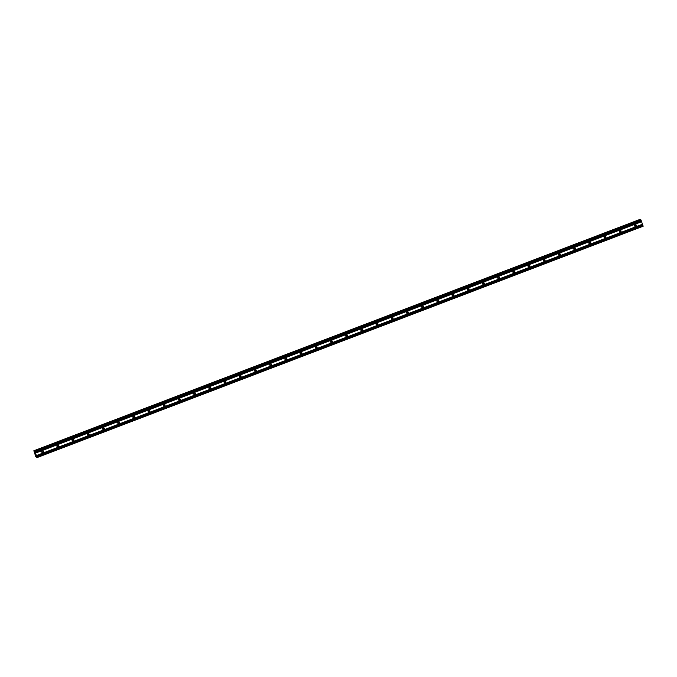 <?xml version="1.0" encoding="UTF-8"?>
<svg xmlns="http://www.w3.org/2000/svg" width="677" height="677" viewBox="0 0 677 677"><rect width="100%" height="100%" fill="white"/><g stroke="black" fill="none" stroke-linecap="round" stroke-linejoin="round"><path stroke-width="1.02" d="M635.711 226.38A0.931 0.905 -73.6 0 1 634.493 225.551A0.931 0.905 -73.6 0 1 635.661 224.62A0.931 0.905 -73.6 0 1 635.711 226.38M635.331 224.586A0.931 0.905 -73.6 0 1 634.84 226.245M620.513 232.177A0.931 0.905 -73.6 0 1 619.294 231.348A0.931 0.905 -73.6 0 1 620.462 230.425A0.931 0.905 -73.6 0 1 620.513 232.177M620.132 230.392A0.931 0.905 -73.6 0 1 619.641 232.05M605.314 237.982A0.931 0.905 -73.6 0 1 604.096 237.153A0.931 0.905 -73.6 0 1 605.263 236.222A0.931 0.905 -73.6 0 1 605.314 237.982M604.925 236.197A0.931 0.905 -73.6 0 1 604.443 237.855M590.116 243.788A0.931 0.905 -73.6 0 1 588.888 242.958A0.931 0.905 -73.6 0 1 590.065 242.027A0.931 0.905 -73.6 0 1 590.116 243.788M589.726 241.994A0.931 0.905 -73.6 0 1 589.244 243.652M574.908 249.585A0.931 0.905 -73.6 0 1 573.69 248.755A0.931 0.905 -73.6 0 1 574.866 247.833A0.931 0.905 -73.6 0 1 574.908 249.585M574.528 247.799A0.931 0.905 -73.6 0 1 574.045 249.458M559.71 255.39A0.931 0.905 -73.6 0 1 558.491 254.56A0.931 0.905 -73.6 0 1 559.667 253.63A0.931 0.905 -73.6 0 1 559.71 255.39M559.329 253.596A0.931 0.905 -73.6 0 1 558.838 255.254M544.511 261.187A0.931 0.905 -73.6 0 1 543.293 260.357A0.931 0.905 -73.6 0 1 544.469 259.435A0.931 0.905 -73.6 0 1 544.511 261.187M544.13 259.401A0.931 0.905 -73.6 0 1 543.639 261.06M529.312 266.992A0.931 0.905 -73.6 0 1 528.094 266.163A0.931 0.905 -73.6 0 1 529.262 265.232A0.931 0.905 -73.6 0 1 529.312 266.992M528.932 265.206A0.931 0.905 -73.6 0 1 528.441 266.865M514.114 272.797A0.931 0.905 -73.6 0 1 512.895 271.968A0.931 0.905 -73.6 0 1 514.063 271.037A0.931 0.905 -73.6 0 1 514.114 272.797M513.733 271.003A0.931 0.905 -73.6 0 1 513.242 272.662M498.915 278.594A0.931 0.905 -73.6 0 1 497.697 277.765A0.931 0.905 -73.6 0 1 498.864 276.842A0.931 0.905 -73.6 0 1 498.915 278.594M498.534 276.808A0.931 0.905 -73.6 0 1 498.044 278.467M483.716 284.399A0.931 0.905 -73.6 0 1 482.498 283.57A0.931 0.905 -73.6 0 1 483.666 282.639A0.931 0.905 -73.6 0 1 483.716 284.399M483.336 282.605A0.931 0.905 -73.6 0 1 482.845 284.264M468.518 290.205A0.931 0.905 -73.6 0 1 467.299 289.367A0.931 0.905 -73.6 0 1 468.467 288.444A0.931 0.905 -73.6 0 1 468.518 290.205M468.137 288.41A0.931 0.905 -73.6 0 1 467.646 290.069M453.319 296.001A0.931 0.905 -73.6 0 1 452.101 295.172A0.931 0.905 -73.6 0 1 453.268 294.241A0.931 0.905 -73.6 0 1 453.319 296.001M452.93 294.216A0.931 0.905 -73.6 0 1 452.448 295.874M438.121 301.807A0.931 0.905 -73.6 0 1 436.893 300.977A0.931 0.905 -73.6 0 1 438.07 300.046A0.931 0.905 -73.6 0 1 438.121 301.807M437.731 300.013A0.931 0.905 -73.6 0 1 437.249 301.671M422.913 307.603A0.931 0.905 -73.6 0 1 421.695 306.774A0.931 0.905 -73.6 0 1 422.871 305.852A0.931 0.905 -73.6 0 1 422.913 307.603M422.533 305.818A0.931 0.905 -73.6 0 1 422.05 307.476M407.715 313.409A0.931 0.905 -73.6 0 1 406.496 312.579A0.931 0.905 -73.6 0 1 407.672 311.648A0.931 0.905 -73.6 0 1 407.715 313.409M407.334 311.615A0.931 0.905 -73.6 0 1 406.843 313.282M392.516 319.214A0.931 0.905 -73.6 0 1 391.298 318.376A0.931 0.905 -73.6 0 1 392.474 317.454A0.931 0.905 -73.6 0 1 392.516 319.214M392.135 317.42A0.931 0.905 -73.6 0 1 391.644 319.079M377.317 325.011A0.931 0.905 -73.6 0 1 376.099 324.181A0.931 0.905 -73.6 0 1 377.267 323.259A0.931 0.905 -73.6 0 1 377.317 325.011M376.937 323.225A0.931 0.905 -73.6 0 1 376.446 324.884M362.119 330.816A0.931 0.905 -73.6 0 1 360.9 329.987A0.931 0.905 -73.6 0 1 362.068 329.056A0.931 0.905 -73.6 0 1 362.119 330.816M361.738 329.022A0.931 0.905 -73.6 0 1 361.247 330.681M346.92 336.613A0.931 0.905 -73.6 0 1 345.702 335.784A0.931 0.905 -73.6 0 1 346.869 334.861A0.931 0.905 -73.6 0 1 346.92 336.613M346.539 334.827A0.931 0.905 -73.6 0 1 346.049 336.486M331.722 342.418A0.931 0.905 -73.6 0 1 330.503 341.589A0.931 0.905 -73.6 0 1 331.671 340.658A0.931 0.905 -73.6 0 1 331.722 342.418M331.341 340.633A0.931 0.905 -73.6 0 1 330.85 342.291M316.523 348.223A0.931 0.905 -73.6 0 1 315.304 347.386A0.931 0.905 -73.6 0 1 316.472 346.463A0.931 0.905 -73.6 0 1 316.523 348.223M316.142 346.429A0.931 0.905 -73.6 0 1 315.651 348.088M301.324 354.02A0.931 0.905 -73.6 0 1 300.106 353.191A0.931 0.905 -73.6 0 1 301.273 352.268A0.931 0.905 -73.6 0 1 301.324 354.02M300.935 352.235A0.931 0.905 -73.6 0 1 300.453 353.893M286.126 359.825A0.931 0.905 -73.6 0 1 284.899 358.996A0.931 0.905 -73.6 0 1 286.075 358.065A0.931 0.905 -73.6 0 1 286.126 359.825M285.736 358.031A0.931 0.905 -73.6 0 1 285.254 359.69M270.918 365.622A0.931 0.905 -73.6 0 1 269.7 364.793A0.931 0.905 -73.6 0 1 270.876 363.871A0.931 0.905 -73.6 0 1 270.918 365.622M270.538 363.837A0.931 0.905 -73.6 0 1 270.055 365.495M255.72 371.428A0.931 0.905 -73.6 0 1 254.501 370.598A0.931 0.905 -73.6 0 1 255.678 369.667A0.931 0.905 -73.6 0 1 255.72 371.428M255.339 369.642A0.931 0.905 -73.6 0 1 254.848 371.301M240.521 377.233A0.931 0.905 -73.6 0 1 239.303 376.395A0.931 0.905 -73.6 0 1 240.479 375.473A0.931 0.905 -73.6 0 1 240.521 377.233M240.14 375.439A0.931 0.905 -73.6 0 1 239.65 377.097M225.323 383.03A0.931 0.905 -73.6 0 1 224.104 382.2A0.931 0.905 -73.6 0 1 225.272 381.278A0.931 0.905 -73.6 0 1 225.323 383.03M224.942 381.244A0.931 0.905 -73.6 0 1 224.451 382.903M210.124 388.835A0.931 0.905 -73.6 0 1 208.905 388.006A0.931 0.905 -73.6 0 1 210.073 387.075A0.931 0.905 -73.6 0 1 210.124 388.835M209.743 387.041A0.931 0.905 -73.6 0 1 209.252 388.7M194.925 394.632A0.931 0.905 -73.6 0 1 193.707 393.802A0.931 0.905 -73.6 0 1 194.874 392.88A0.931 0.905 -73.6 0 1 194.925 394.632M194.544 392.846A0.931 0.905 -73.6 0 1 194.054 394.505M179.727 400.437A0.931 0.905 -73.6 0 1 178.508 399.608A0.931 0.905 -73.6 0 1 179.676 398.677A0.931 0.905 -73.6 0 1 179.727 400.437M179.346 398.651A0.931 0.905 -73.6 0 1 178.855 400.31M164.528 406.242A0.931 0.905 -73.6 0 1 163.309 405.413A0.931 0.905 -73.6 0 1 164.477 404.482A0.931 0.905 -73.6 0 1 164.528 406.242M164.147 404.448A0.931 0.905 -73.6 0 1 163.656 406.107M149.329 412.039A0.931 0.905 -73.6 0 1 148.111 411.21A0.931 0.905 -73.6 0 1 149.279 410.287A0.931 0.905 -73.6 0 1 149.329 412.039M148.94 410.254A0.931 0.905 -73.6 0 1 148.458 411.912M134.131 417.844A0.931 0.905 -73.6 0 1 132.904 417.015A0.931 0.905 -73.6 0 1 134.08 416.084A0.931 0.905 -73.6 0 1 134.131 417.844M133.741 416.05A0.931 0.905 -73.6 0 1 133.259 417.709M118.924 423.641A0.931 0.905 -73.6 0 1 117.705 422.812A0.931 0.905 -73.6 0 1 118.881 421.889A0.931 0.905 -73.6 0 1 118.924 423.641M118.543 421.856A0.931 0.905 -73.6 0 1 118.06 423.514M103.725 429.446A0.931 0.905 -73.6 0 1 102.506 428.617A0.931 0.905 -73.6 0 1 103.683 427.686A0.931 0.905 -73.6 0 1 103.725 429.446M103.344 427.661A0.931 0.905 -73.6 0 1 102.853 429.32M88.526 435.252A0.931 0.905 -73.6 0 1 87.308 434.422A0.931 0.905 -73.6 0 1 88.484 433.492A0.931 0.905 -73.6 0 1 88.526 435.252M88.145 433.458A0.931 0.905 -73.6 0 1 87.655 435.116M73.328 441.049A0.931 0.905 -73.6 0 1 72.109 440.219A0.931 0.905 -73.6 0 1 73.277 439.297A0.931 0.905 -73.6 0 1 73.328 441.049M72.947 439.263A0.931 0.905 -73.6 0 1 72.456 440.922M58.129 446.854A0.931 0.905 -73.6 0 1 56.91 446.025A0.931 0.905 -73.6 0 1 58.078 445.094A0.931 0.905 -73.6 0 1 58.129 446.854M57.748 445.06A0.931 0.905 -73.6 0 1 57.257 446.718M42.93 452.651A0.931 0.905 -73.6 0 1 41.712 451.821A0.931 0.905 -73.6 0 1 42.879 450.899A0.931 0.905 -73.6 0 1 42.93 452.651M42.549 450.865A0.931 0.905 -73.6 0 1 42.059 452.524M35.365 454.301L35.763 454.893M35.568 454.36L35.796 454.969M35.272 453.903L35.086 453.37M35.043 453.294L35.39 453.861M35.187 453.294L35.449 454.005M33.994 450.865L34.493 451.737L34.535 450.975L34.933 451.432L37.074 457.576L35.746 456.51L33.85 450.772L639.926 219.424M640.62 219.627L34.535 450.975L640.611 219.627L641.009 220.076L643.15 226.228L37.074 457.576M35.475 452.981L641.551 221.633M35.526 453.074L641.601 221.726M35.229 452.312L641.314 220.964M35.221 452.228L641.297 220.88M34.933 451.432L641.009 220.076M34.722 451.026L640.806 219.678M33.96 450.806L640.044 219.45M37.007 457.22L643.082 225.873M36.719 456.425L642.803 225.069M36.668 456.323L642.752 224.976M36.431 455.655L642.507 224.307M36.414 455.57L642.498 224.222"/></g></svg>
